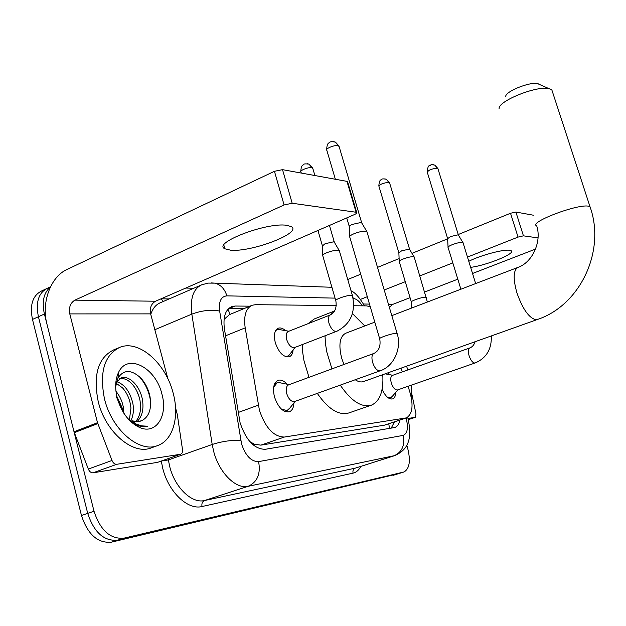 <?xml version="1.0" encoding="UTF-8"?>
<svg xmlns="http://www.w3.org/2000/svg" width="626" height="626" viewBox="0 0 626 626"><rect width="100%" height="100%" fill="white"/><g stroke="black" fill="none" stroke-linecap="round" stroke-linejoin="round"><path stroke-width="0.94" d="M293.093 349.981C292.749 353.596 291.466 355.865 289.259 356.781C283.562 357.462 278.922 352.79 275.33 342.766C273.515 335.074 274.493 330.223 278.265 328.204C280.479 327.468 282.905 328.282 285.542 330.645M387.815 372.885L389.669 374.684M293.93 402.917C293.68 407.659 292.162 410.617 289.368 411.791C283.226 412.597 278.265 407.667 274.493 396.994C272.474 388.23 273.656 382.682 278.022 380.35C280.918 379.45 283.969 380.741 287.185 384.223M336.256 305.558L255.463 304.682L252.153 305.253C245.877 308.25 243.553 315.786 245.189 327.875L259.43 410.288C265.463 427.957 273.789 436.878 284.4 437.042L406.548 417.863C413.058 413.528 413.77 403.676 408.7 388.3L407.941 386.328M252.262 444.1L254.281 444.186L249.774 441.533M251.668 305.457L229.484 314.62L224.077 319.338M254.281 444.186L260.831 445.141L384.387 425.171L406.548 417.863M370.279 306.787L366.711 305.887L353.737 305.746M402.377 371.875L400.953 368.19M395.843 392.244C395.663 395.875 394.591 398.097 392.643 398.903C388.957 399.584 385.444 396.407 382.095 389.364M398.911 473.553L117.657 540.168C104.018 541.388 94.041 532.46 87.718 513.39L38.421 316.733C35.51 302.217 38.554 292.702 47.568 288.179C38.554 292.702 35.51 302.217 38.421 316.733L87.718 513.39C94.041 532.46 104.018 541.388 117.657 540.168L403.668 472.082M398.59 473.655L111.42 542.163C97.742 543.407 87.757 534.518 81.466 515.511L32.482 319.44C29.594 304.964 32.669 295.456 41.715 290.918L46.089 288.868M249.93 306.169L235.133 306.036L231.683 306.638C225.313 309.667 222.903 317.163 224.452 329.12L240.11 422.84C246.104 440.461 254.508 449.272 265.322 449.288L394.81 427.488C397.361 426.509 399.083 424.029 399.975 420.054M406.775 445.133L407.628 448.036C410.797 460.736 409.584 468.717 403.989 471.981L123.94 538.157C110.332 539.354 100.363 530.386 94.017 511.254L44.399 314.017C41.723 301.669 43.703 292.718 50.346 287.162M185.789 288.046L193.731 288.273M394.45 421.893L391.18 428.184M228.654 308.54L244.015 308.618M173.128 393.026C179.623 416.509 173.183 440.211 157.682 445.555C139.621 453.294 111.882 429.945 104.534 399.075C99.19 372.337 104.292 355.083 119.848 347.313C138.964 339.378 165.812 363.362 173.128 393.026M157.682 445.555L151.422 447.817C133.283 455.579 105.52 432.355 98.219 401.571C92.93 374.911 98.086 357.681 113.705 349.887L118.533 347.86M117.211 397.956C114.785 387.94 115.231 379.426 118.557 372.407C127.579 352.618 155.835 367.681 161.899 394.012C168.151 415.578 156.32 434.812 139.809 427.597C129.12 422.589 121.585 412.714 117.211 397.956M140.6 421.157L141.75 420.649C147.619 417.706 150.592 411.767 150.67 402.839L150.068 396.97C148.503 389.262 145.31 382.854 140.514 377.752C131.155 369.387 123.643 369.473 117.978 378.01L115.661 386.719M135.513 421.681C139.082 417.761 140.772 412.26 140.576 405.178L140.013 400.538C138.643 393.754 135.842 388.089 131.616 383.542C127.696 379.614 123.721 377.979 119.699 378.636M136.867 421.783C142.125 416.728 143.98 409.334 142.423 399.599C140.005 385.866 128.839 374.739 121.061 377.971L116.389 382.204M129.465 419.412L130.944 408.066L130.435 404.255C129.152 397.815 126.515 392.353 122.524 387.862L116.146 383.237M131.084 420.304C133.408 415.218 133.987 409.56 132.822 403.324C129.942 391.532 124.566 384.317 116.71 381.664M116.804 396.25L122.007 407.526L122.782 411.478M123.885 413.285L123.314 407.017C122.117 400.969 119.668 395.734 115.959 391.32M116.397 396.774L121.538 409.044M117.931 400.483L120.724 407.604M122.25 410.554L116.843 396.446M141.75 420.649L137.117 421.783L132.094 420.758L135.545 423.81L127.892 418.637M128.815 419.67L130.85 421.486L138.15 425.735L143.385 426.76L147.564 426.22L141.617 425.86L135.545 423.81M129.739 420.633L130.85 421.486M121.076 407.401L116.999 396.681M139.144 396.962L136.718 390.835M150.639 401.869C149.301 391.915 145.451 383.425 139.089 376.398M135.427 425.297L138.323 426.275M286.512 225.282C266.386 222.175 211.971 243.146 224.859 248.788L230.54 250.173C251.425 252.442 302.921 232.676 291.223 226.596L286.512 225.282M180.484 454.265L157.65 462.332L180.484 454.265L116.733 464.296L93.071 472.802C91.067 472.92 89.487 471.668 88.329 469.062L74.017 431.744L46.95 324.151C41.191 302.655 50.51 276.841 67.037 269.454L274.446 171.297L282.522 169.654L292.185 203.247L284.094 204.968L74.885 300.144C70.362 302.898 68.657 307.483 69.783 313.9L97.507 422.699L111.999 460.478C113.173 463.123 114.754 464.39 116.733 464.296M157.65 462.332L93.071 472.802M167.831 378.66L150.639 313.876C149.559 307.969 151.195 303.751 155.538 301.223L354.332 214.608C356.437 213.646 357.211 212.926 356.671 212.433L356.092 212.253L346.953 181.36L282.522 169.654M346.953 181.36L347.704 182.135M356.092 212.253L292.185 203.247M180.859 454.171L182.174 452.903L182.589 450.164L177.322 414.647L175.53 407.698M411.259 385.178L411.243 397.04M406.548 366.194L407.87 369.919M552.586 92.202L551.819 89.839L548.979 88.642C536.912 85.394 498.124 101.029 499.086 108.588M374.794 322.132L345.677 333.259C339.738 336.522 338.4 344.809 341.655 358.119L343.94 364.473M355.255 379.755C358.307 381.813 361.045 382.416 363.471 381.57L537.296 319.526C579.848 305.59 606.07 251.237 590.005 206.682L590.521 208.262M382.783 374.677C383.683 391.125 379.888 401.289 371.414 405.163C361.664 407.878 351.28 401.203 340.262 385.139M331.944 368.886L326.827 352.086L325.473 343.737L325.011 335.841M371.414 405.163L348.823 412.957C338.846 415.75 328.337 409.224 317.296 393.386M309.001 377.329L303.978 360.693L302.694 352.415L302.319 344.574M330.426 314.87L334.511 311.145M352.446 313.61L364.778 325.958M308.07 323.665L314.268 318.978L334.636 310.942M505.698 96.521C505.237 91.506 529.839 81.552 537.648 83.665L538.736 83.994M281.63 409.326L287.162 410.468L289.901 407.964M286.747 393.676C288.743 399.333 291.364 401.955 294.596 401.54L379.966 370.858C377.024 370.835 374.567 368.018 372.603 362.407C371.398 357.595 371.836 354.606 373.925 353.432L288.57 384.849C286.27 386.093 285.667 389.028 286.747 393.676M349.723 237.184C349.136 236.417 350.474 235.306 353.753 233.85C358.62 231.925 362.665 231.017 365.889 231.143L366.852 231.424L367.071 232.152M349.691 236.393L349.316 226.878C348.885 226.299 349.856 225.485 352.211 224.421L360.959 222.488L361.859 223.153M280.886 382.94L277.169 382.776L273.664 387.204M387.557 397.338L390.663 397.76L392.369 396.305M469.915 347.907L392.392 375.42C390.647 376.414 390.288 378.957 391.32 383.042C393.042 387.885 395.116 390.186 397.533 389.951L475.236 362.931M448.075 247.599C447.676 246.98 449.03 246.026 452.128 244.727C456.487 243.076 459.899 242.285 462.371 242.364L463.123 242.982M448.052 247.113L447.621 238.662L450.548 236.55L457.927 234.86L458.498 235.266M285.785 356.718L288.696 355.693L289.971 354.034M330.364 314.894L288.336 331.436C286.223 332.57 285.691 335.309 286.724 339.652C288.75 345.302 291.356 347.939 294.541 347.571L336.248 331.459C333.267 331.279 330.849 328.517 328.971 323.173C327.883 318.759 328.345 315.997 330.364 314.894C335.035 312.405 336.866 307.742 335.865 300.91C333.188 299.979 346.867 295.042 351.397 295.323L352.579 296.043M322.734 255.893C322.187 255.205 323.431 254.195 326.459 252.857C331.099 251.042 335.02 250.157 338.22 250.204L339.261 250.47L339.456 251.136M322.711 255.181L322.382 245.971L325.058 243.733L333.541 241.839L334.48 242.458M280.393 329.745L277.107 329.691L275.62 330.645M399.263 261.809C398.848 261.222 400.108 260.306 403.042 259.07C407.323 257.442 410.773 256.644 413.41 256.676L414.295 257.333M399.239 261.3L398.864 252.873L401.587 250.862L409.06 249.148L409.733 249.578M470.65 267.372C486.832 265.346 516.38 253.295 511.106 250.721L509.4 250.244C503.085 249.234 479.907 255.533 468.78 261.3M408.308 419.631L415.21 417.331L407.988 418.473M347.743 279.493L360.701 274.219M377.517 267.38L399.122 258.585M411.986 253.35L447.637 238.842M458.232 234.531L510.519 213.255L515.894 212.042L523.438 235.838L518.046 237.09L467.481 257.083M533.321 215.203L515.894 212.042M538.031 237.896L523.438 235.838M452.817 262.881L419.897 275.894M405.272 281.677L384.223 290.002M367.313 296.685L360.427 299.408M535.551 249.078L472.536 273.484M457.809 279.18L424.749 291.982M410.061 297.671L392.682 304.408L389.356 307.311M415.21 417.331L416.024 414.083L411.587 392.831M238.13 412.511L258.288 405.178M253.984 444.241L254.391 445.876M227.958 309.244L230.133 314.354M388.762 423.794L389.544 428.458M260.831 445.141L284.4 437.042M225.556 335.802L245.189 327.875M384.387 425.171L405.538 418.113M393.355 475.267L403.488 472.129M111.42 542.163L123.94 538.157M81.466 515.511L94.017 511.254M32.482 319.44L44.399 314.017M335.059 298.125L226.878 295.863C220.986 296.434 218.576 301.497 219.648 311.052L241.573 443.998C245.588 455.838 251.261 461.706 258.593 461.612L403.113 435.399C407.503 433.568 408.52 427.848 406.149 418.231L406.086 418.012M407.643 417.323L407.878 418.098C413.457 442.292 405.546 450.618 394.889 455.572L248.178 486.3C235.971 489.438 219.116 472.779 213.677 451.416L212.198 444.483L168.371 459.93L169.756 466.738C174.944 487.677 191.932 503.813 204.522 500.534L355.263 468.146L394.458 455.712M360.795 466.425C358.909 470.126 356.327 472.356 353.056 473.131L202.041 506.52C201.502 503.554 202.323 501.559 204.522 500.534L248.178 486.3C257.388 482.012 260.854 473.78 258.593 461.612M202.041 506.52C187.863 510.315 168.637 492.208 162.807 468.592L161.281 461.08M161.101 298.798L169.161 298.931M240.822 440.555C232.144 439.898 222.606 441.205 212.198 444.483L191.838 314.119L154.841 329.706M219.648 311.052C211.087 309.44 201.822 310.457 191.838 314.119C189.952 298.571 193.254 288.797 201.744 284.791L208.161 283.101L214.82 283.14L211.103 282.905M200.782 285.213L160.53 302.671C155.96 304.51 152.705 308.407 150.772 314.377M168.183 458.647L168.371 459.93L161.657 460.947M403.113 435.399C405.1 445.391 402.033 452.207 393.918 455.845L355.263 468.146C353.314 469.03 352.579 470.689 353.056 473.131M362.368 305.84C359.371 301.192 356.35 298.751 353.307 298.5L353.166 298.5M163.159 301.536L161.234 298.805M353.307 298.5L352.892 297.256M226.878 295.863C224.711 288.907 220.696 284.658 214.82 283.14L331.913 287.279M229.163 308.524L235.133 306.036M155.538 301.223L74.885 300.144M150.639 313.876L69.783 313.9M74.017 431.744L97.507 422.699M284.094 204.968L274.446 171.297M97.797 423.606L74.298 432.644M88.329 469.062L111.999 460.478M551.819 89.839L590.005 206.682L588.933 206.298C578.674 203.223 527.788 222.551 536.748 225.963C541.928 241.792 532.28 262.591 517.874 267.427C513.273 270.252 512.968 278.773 516.959 292.999C522.78 309.307 529.142 318.227 536.059 319.745L537.296 319.526M335.356 179.255L326.842 150.334C324.597 148.855 334.753 144.676 338.212 145.655L339.143 146.664M333.642 141.617L335.466 142.141L338.212 145.655M373.925 353.432C378.926 350.936 380.874 346.131 379.763 339.026C377.001 338.431 391.688 333.329 396.18 333.337L397.236 333.869M447.574 238.365L427.3 172.291C428.505 170.014 431.87 168.668 437.394 168.261L437.997 168.895M433.262 164.724L434.906 165.201L437.394 168.261M475.134 341.718C474.038 344.996 472.239 347.078 469.735 347.954C468.17 348.901 467.951 351.483 469.077 355.693C470.799 360.529 472.763 362.978 474.962 363.025L475.111 362.978C486.41 358.119 491.809 349.112 491.293 335.951M301.286 173.066L301.004 172.08C298.915 170.734 308.501 166.868 311.904 167.69L312.875 168.637M307.405 163.746L308.994 164.137L311.904 167.69M398.809 252.56L378.957 186.36C380.045 184.161 383.378 182.847 388.949 182.424L389.654 183.089M384.763 178.848L386.242 179.208L388.949 182.424M411.532 308.086L411.431 302.233C409.24 301.482 421.963 296.951 425.625 297.193L426.478 297.702M392.682 304.408L388.48 304.353M369.489 304.095L363.479 304.017M518.046 237.09L510.519 213.255M50.518 286.794L47.568 288.179M364.488 305.864C359.488 297.475 355.012 292.452 351.045 290.793M231.15 306.857L231.683 306.638M117.978 378.01L118.557 372.407M137.384 425.445L139.809 427.597M223.85 245.149L224.859 248.788M356.671 212.433L347.532 181.571M391.821 315.621L517.874 267.427M537.648 83.665L548.979 88.642M326.639 149.637C327.085 141.632 329.456 143.331 329.714 142.392C330.145 141.578 332.062 141.499 335.466 142.141L338.94 145.975L361.664 222.707M287.162 410.468L284.634 411.368M295.206 401.321L288.563 409.647M366.852 231.424L397.095 333.415C402.048 348.166 393.871 366.374 380.24 370.78M277.169 382.776L274.665 383.707M289.181 384.63L278.766 382.509M379.622 338.564L349.832 237.262M361.562 222.645L366.719 231.346M346.741 217.918L349.238 226.393M427.167 171.86C428.114 163.151 430.109 166.414 430.735 165.006C430.946 164.521 432.339 164.583 434.906 165.201L437.864 168.464L458.381 235M390.663 397.76L388.981 398.339M397.917 389.818L391.571 397.236M475.65 283.57L462.99 242.536M392.784 375.279L385.147 373.832M460.885 289.212L448.146 247.646M458.31 234.961L462.904 242.489M300.816 171.446C301.176 163.965 303.477 165.381 303.759 164.513C303.782 163.832 305.527 163.707 308.994 164.137L312.687 168.003L314.886 175.53M287.404 356.46L286.325 356.875M295.12 347.344L288.696 355.693M336.694 331.35C350.654 324.166 355.889 312.21 352.415 295.495L339.261 250.47M329.456 225.446L334.3 242.043M277.107 329.691L275.909 330.168M288.868 331.224L278.593 329.433M335.7 300.355L322.836 255.971M334.206 241.996L339.135 250.408M317.945 230.47L322.312 245.525M378.824 185.914C379.528 178.089 381.375 180.491 381.954 179.31C381.938 178.801 383.362 178.762 386.242 179.208L389.521 182.651L409.607 249.297M427.378 302.022L414.154 256.863M411.313 301.842L399.333 261.864M409.537 249.258L414.068 256.816M415.351 417.299L408.308 419.639"/></g></svg>
